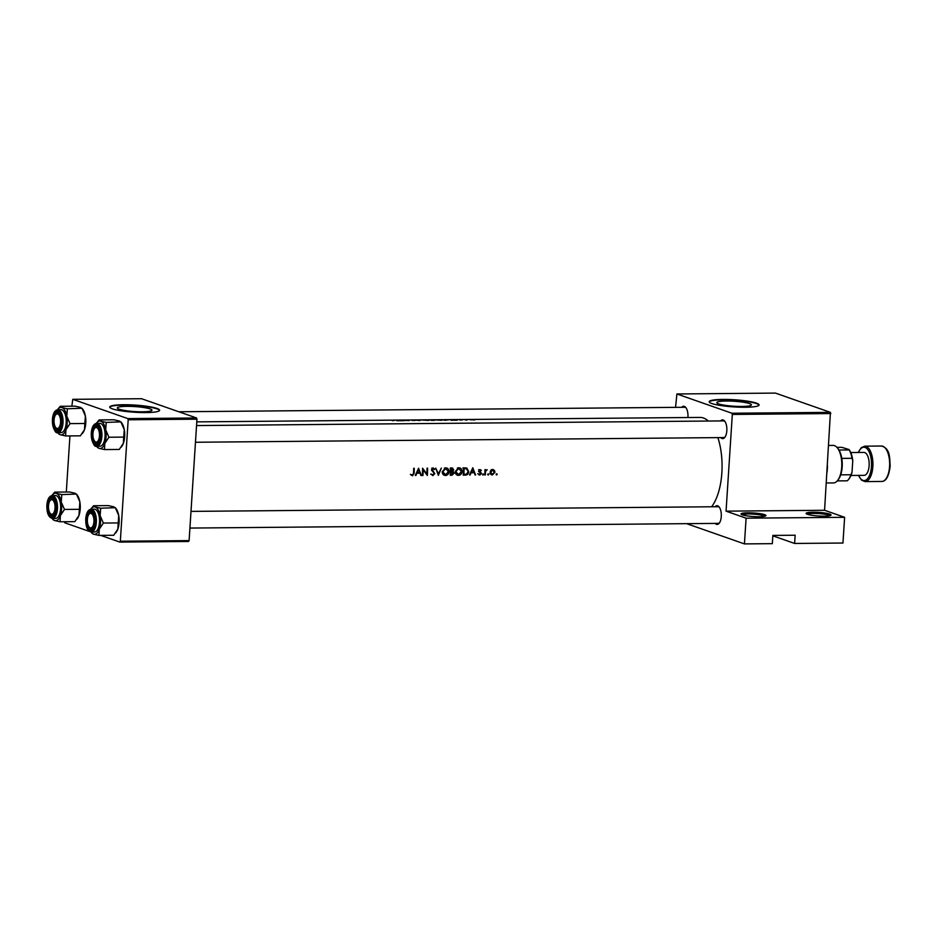 <?xml version="1.0" encoding="UTF-8"?>
<svg xmlns="http://www.w3.org/2000/svg" width="937" height="937" viewBox="0 0 937 937"><rect width="100%" height="100%" fill="white"/><g stroke="black" fill="none" stroke-linecap="round" stroke-linejoin="round"><path stroke-width="1.41" d="M764.662 514.671A12.497 1.792 -176.3 0 1 765.834 515.818A12.497 1.792 -176.3 0 1 755.433 516.662A12.497 1.792 -176.3 0 1 742.35 514.87A12.497 1.792 -176.3 0 1 741.144 514.226A12.497 1.792 -176.3 0 1 749.811 512.82A12.497 1.792 -176.3 0 1 764.662 514.671M764.744 516.252A11.467 1.64 3.7 0 0 763.667 515.701A11.467 1.64 3.7 0 0 751.779 514.062A11.467 1.64 3.7 0 0 742.174 514.8M829.725 514.085A12.497 1.792 -176.3 0 1 830.896 515.245A12.497 1.792 -176.3 0 1 820.496 516.088A12.497 1.792 -176.3 0 1 807.413 514.284A12.497 1.792 -176.3 0 1 806.207 513.652A12.497 1.792 -176.3 0 1 814.874 512.234A12.497 1.792 -176.3 0 1 829.725 514.085M829.807 515.678A11.467 1.64 3.7 0 0 828.73 515.127A11.467 1.64 3.7 0 0 816.83 513.488A11.467 1.64 3.7 0 0 807.237 514.226M119.151 409.2A17.358 2.483 3.7 0 0 138.547 411.741A17.358 2.483 3.7 0 0 151.958 410.183A17.358 2.483 3.7 0 0 150.119 408.93A17.358 2.483 3.7 0 0 130.723 406.389A17.358 2.483 3.7 0 0 117.312 407.946A17.358 2.483 3.7 0 0 119.151 409.2M112.358 408.848A25.006 3.584 3.7 0 0 140.304 412.514A25.006 3.584 3.7 0 0 159.618 410.265A25.006 3.584 3.7 0 0 156.971 408.45A25.006 3.584 3.7 0 0 129.025 404.796A25.006 3.584 3.7 0 0 109.711 407.045A25.006 3.584 3.7 0 0 112.358 408.848M159.571 410.465A25.006 3.584 3.7 0 0 156.947 408.872A25.006 3.584 3.7 0 0 129.704 405.229A25.006 3.584 3.7 0 0 109.746 407.244M718.632 403.894A17.358 2.483 3.7 0 0 738.028 406.424A17.358 2.483 3.7 0 0 751.439 404.866A17.358 2.483 3.7 0 0 749.6 403.613A17.358 2.483 3.7 0 0 730.204 401.071A17.358 2.483 3.7 0 0 716.793 402.629A17.358 2.483 3.7 0 0 718.632 403.894M711.839 403.542A25.006 3.584 3.7 0 0 739.785 407.197A25.006 3.584 3.7 0 0 759.099 404.948A25.006 3.584 3.7 0 0 756.452 403.144A25.006 3.584 3.7 0 0 728.506 399.478A25.006 3.584 3.7 0 0 709.192 401.727A25.006 3.584 3.7 0 0 711.839 403.542M759.052 405.159A25.006 3.584 3.7 0 0 756.428 403.554A25.006 3.584 3.7 0 0 729.185 399.923A25.006 3.584 3.7 0 0 709.227 401.938M715.06 506.741A9.382 4.24 89.5 0 1 717.672 505.804A9.382 4.24 89.5 0 1 719.147 506.964A9.382 4.24 89.5 0 1 719.3 523.127A9.382 4.24 89.5 0 1 716.477 524.322A9.382 4.24 89.5 0 1 715.212 523.42M717.473 523.291A8.339 3.771 -90.5 0 0 718.082 523.385A8.339 3.771 -90.5 0 0 719.639 522.623M719.499 507.456A8.339 3.771 -90.5 0 0 718.538 506.823A8.339 3.771 -90.5 0 0 717.929 506.718L190.996 511.391M681.738 407.302A9.382 4.24 89.5 0 1 684.35 406.365A9.382 4.24 89.5 0 1 685.825 407.525A9.382 4.24 89.5 0 1 687.91 417.527M686.177 408.017A8.339 3.771 -90.5 0 0 685.205 407.384A8.339 3.771 -90.5 0 0 684.607 407.279L178.803 411.765M720.612 420.924A9.382 4.24 89.5 0 1 723.223 419.987A9.382 4.24 89.5 0 1 724.699 421.135A9.382 4.24 89.5 0 1 724.851 437.31A9.382 4.24 89.5 0 1 722.029 438.504A9.382 4.24 89.5 0 1 720.764 437.591M723.024 437.474A8.339 3.771 -90.5 0 0 723.633 437.567A8.339 3.771 -90.5 0 0 725.191 436.806M725.051 421.638A8.339 3.771 -90.5 0 0 724.09 421.006A8.339 3.771 -90.5 0 0 723.481 420.9L196.547 425.574M196.782 421.873L699.986 417.422A47.928 21.656 89.5 0 1 703.476 418.007A47.928 21.656 89.5 0 1 708.36 421.029M392.263 420.666L394.571 420.42A47.928 21.656 -90.5 0 0 392.334 420.151L391.76 420.151A47.928 21.656 89.5 0 1 393.962 420.42L392.263 420.666M396.597 420.104L396.808 420.725L402.98 420.678L396.597 420.104M400.685 420.069A47.928 21.656 89.5 0 1 403.976 420.666L404.561 420.654A47.928 21.656 -90.5 0 0 401.973 420.104L408.977 420.619A47.928 21.656 -90.5 0 0 405.686 420.034L405.1 420.034A47.928 21.656 89.5 0 1 407.7 420.408L400.685 420.069M411.858 420.385L415.524 420.303L411.858 420.385M414.927 420.315L414.201 420.596M411.12 419.987L410.301 420.022M413.861 419.952L419.999 420.526L413.861 419.952M422.037 420.057L428.865 419.999L421.603 419.94M428.186 420.455L428.841 420.362M428.537 419.823A47.928 21.656 89.5 0 1 431.84 420.42L434.745 420.104L428.537 419.823M435.049 419.94L441.877 419.881L434.616 419.823M441.198 420.338L441.854 420.256M441.55 419.706A47.928 21.656 89.5 0 1 444.852 420.303L448.589 419.823L441.55 419.706M450.814 419.624L451.025 420.244L457.197 420.198L450.814 419.624M459.833 420.069L462.222 419.94L459.833 420.069M463.967 419.565A47.928 21.656 89.5 0 1 466.368 420.116L466.954 420.104A47.928 21.656 -90.5 0 0 466.146 419.858L464.904 419.612A47.928 21.656 -90.5 0 0 464.553 419.565L463.967 419.565M470.351 419.717L475.27 419.682L470.14 419.671M717.883 437.626A47.928 21.656 89.5 0 1 711.593 506.776M410.98 474.965L412.491 475.785L414.142 473.232A47.928 21.656 -90.5 0 0 414.236 468.289L413.65 468.301A47.928 21.656 89.5 0 1 413.568 473.173L412.573 475.047L410.98 474.965M412.573 475.047L411.214 474.614M415.829 475.574L416.942 473.244L419.893 473.22L421.357 475.516L418.57 468.254L415.278 475.375M432.051 468.348L434.311 469.624L434.838 469.168L433.105 467.938L431.5 469.671L434.218 473.63L432.882 474.86L430.95 474.04L432.835 475.598L434.803 473.63L432.086 469.636L433.409 468.758L431.746 468.172M432.882 474.86L430.669 474.157M435.752 468.102L438.375 475.364L441.35 468.055L438.422 473.841L435.752 468.102M455.23 471.627C455.335 473.946 456.413 475.2 458.474 475.375C460.594 475.153 461.789 473.864 462.07 471.534C461.929 469.168 460.793 467.891 458.65 467.715L455.23 471.627M457.397 475.2L456.542 474.719M459.786 467.891L458.65 467.715M463.452 467.856A47.928 21.656 89.5 0 1 463.229 475.153L465.244 475.129C467.352 475.094 468.512 473.911 468.734 471.569L466.825 468.09L463.452 467.856M478.538 474.391L479.849 475.094L481.337 473.56L479.51 470.983L481.36 470.351L480.154 469.601L478.924 471.006L480.751 473.595L478.538 474.391L479.849 475.094L478.854 474.743M479.861 474.45L478.948 473.899M479.615 469.73L481.36 470.351L480.154 469.601M479.322 469.964L480.95 470.807M482.532 474.473L483.035 475.071L483.621 474.462L483.105 473.864L482.731 474.954M482.649 474.122L483.621 474.462L483.105 473.864M484.956 469.648A47.928 21.656 89.5 0 1 484.757 474.954L485.331 474.954A47.928 21.656 -90.5 0 0 485.436 473.173L485.612 471.358L487.205 469.718L485.53 470.433A47.928 21.656 -90.5 0 0 485.542 469.648L484.956 469.648M496.13 474.345L496.633 474.942L497.207 474.345L496.704 473.747L496.329 474.836M496.247 474.005L497.207 474.345L496.704 473.747M490.063 472.283L492.382 474.977L494.982 472.236L494.385 470.351L492.593 469.484L490.765 470.386L490.063 472.283M491.585 474.86L490.929 474.473M493.377 469.613L492.593 469.484M487.708 474.427L488.212 475.024L488.786 474.415L488.282 473.817L487.908 474.907M487.826 474.075L488.786 474.415L488.282 473.817M470.046 475.082L471.159 472.763L474.11 472.74L475.574 475.036L472.787 467.774L469.496 474.895M450.439 467.973A47.928 21.656 89.5 0 1 450.217 475.258L451.985 475.246L454.164 473.173L452.981 471.334L453.766 469.765L451.704 467.961L450.439 467.973M452.723 468.09L451.704 467.961L452.009 468.629M442.217 471.744C442.323 474.063 443.4 475.317 445.462 475.492C447.581 475.27 448.776 473.981 449.057 471.651C448.917 469.285 447.781 468.008 445.637 467.821L442.217 471.744M444.384 475.317L443.529 474.836M446.773 468.008L445.637 467.821M422.575 468.219A47.928 21.656 89.5 0 1 422.364 475.516L422.95 475.504A47.928 21.656 -90.5 0 0 423.161 469.8L427.366 475.469A47.928 21.656 -90.5 0 0 427.577 468.172L427.003 468.184A47.928 21.656 89.5 0 1 426.874 473.935L422.575 468.219M772.826 535.823L794.623 543.46L842.96 543.027L844.624 517.306L746.098 518.184L744.435 543.905L772.322 543.659L772.849 535.425L795.162 535.226L794.623 543.46M676.901 393.973L731.914 413.24L830.428 412.362L775.414 393.095L676.901 393.973L675.554 407.361M196.559 417.984L141.546 398.717L72.77 399.326L127.783 418.593L196.559 417.984L196.957 419.179L128.182 419.788L120.334 541.211L189.11 540.602L188.571 541.469L119.795 542.078L120.334 541.211M196.957 419.179L189.11 540.602M64.43 521.733L64.794 522.799L89.402 531.42M100.681 535.378L119.795 542.078M72.77 399.326L71.856 406.201M69.935 435.916L66.304 492.019M128.182 419.788L127.783 418.593M830.428 412.362L824.572 510.278L844.624 517.306M830.826 413.557L732.312 414.435L726.058 511.157L824.572 510.278M686.669 523.666L744.435 543.905M746.098 518.184L726.058 511.157M732.312 414.435L731.914 413.24M492.417 469.496L494.385 470.351M494.396 472.037L494.982 472.236M491.492 474.122L490.765 474.309M491.503 469.765L493.155 470.233L491.386 469.613M492.417 474.333L490.648 472.283L492.581 470.14L494.396 472.248L492.417 474.333L489.969 473.583M484.933 471.112L485.612 471.358M478.936 471.206L479.662 471.463M478.502 471.37L479.311 472.096M479.346 472.107L481.149 472.74M480.728 473.349L481.337 473.56M474.848 474.79L475.574 475.036M470.819 472.107L474.11 472.74M472.74 469.214L473.829 471.99L471.498 472.014L472.189 469.015M465.83 467.879L466.579 468.828M464.295 474.403L463.276 474.473M463.862 474.403A47.928 21.656 -90.5 0 0 464.038 468.605L466.485 468.793L468.16 471.569L466.474 474.192L463.288 474.204M463.452 468.406L464.038 468.605M462.831 468.02L466.485 468.793M458.919 467.715L459.798 468.699M461.484 471.334L462.07 471.534M457.713 474.532L456.612 474.719M457.373 468.008L459.575 468.617L457.537 467.938M458.498 474.637L455.815 471.627L458.685 468.465L461.484 471.534L458.498 474.637L455.733 473.841M453.168 469.554L453.766 469.765M452.091 471.018L452.981 471.334M451.189 470.702L452.325 472.529M453.578 472.974L454.164 473.173M450.264 474.649L451.985 475.246M451.025 468.723L453.18 469.788L450.99 471.077A47.928 21.656 -90.5 0 0 451.025 468.723L450.439 468.523M450.439 468.231L453.18 469.788M451.458 469.179L450.147 468.137M450.966 471.826L452.735 471.943L450.756 471.264L453.59 473.185L450.849 474.52A47.928 21.656 -90.5 0 0 450.966 471.826L450.392 471.616M450.756 471.264L449.549 471.182M445.907 467.832L446.785 468.816M448.472 471.44L449.057 471.651M444.7 474.649L443.599 474.836M444.361 468.125L446.562 468.734L444.525 468.043M445.485 474.754L442.803 471.733L445.672 468.582L448.472 471.651L445.485 474.754L442.721 473.958M437.708 473.595L438.422 473.841M432.742 467.985L434.838 469.168M431.582 470.257L432.496 470.573M431.84 470.761L433.362 471.299M434.218 473.419L434.803 473.63M425.913 473.595L426.874 473.935M422.575 469.589L423.161 469.8M420.631 475.27L421.357 475.516M416.614 472.588L419.893 473.22M418.523 469.695L419.612 472.471L417.281 472.494L417.972 469.496M451.458 420.244L453.906 419.823L451.599 419.928M471.85 419.53L474.684 419.682L470.924 419.823M474.684 419.682L473.747 420.057M445.098 420.186A47.928 21.656 -90.5 0 0 442.475 419.717L448.003 419.835L445.087 420.303M441.292 419.881L435.635 419.94L441.62 420.291M429.462 419.881L432.238 419.987M432.121 419.846L430.528 419.94A47.928 21.656 -90.5 0 0 429.462 419.835M430.856 420.127L434.276 420.385M434.159 420.104L432.086 420.303A47.928 21.656 -90.5 0 0 430.868 419.999M428.279 419.999L422.622 420.057L428.607 420.408M397.241 420.725L399.689 420.303L397.382 420.408M827.453 465.783A30.218 13.657 89.5 0 1 827.324 469.074A30.218 13.657 89.5 0 1 827.031 472.318M96.663 427.588A7.297 3.291 -90.5 0 0 94.473 428.525A7.297 3.291 -90.5 0 0 94.578 441.104A7.297 3.291 -90.5 0 0 95.726 441.995A7.297 3.291 -90.5 0 0 99.463 435.939A7.297 3.291 -90.5 0 0 96.663 427.588M94.93 441.491A8.339 3.771 -90.5 0 0 97.202 443.119A8.339 3.771 -90.5 0 0 98.748 442.358A8.339 3.771 89.5 0 1 97.202 443.119A8.339 3.771 89.5 0 1 96.593 443.025A8.339 3.771 89.5 0 1 95.281 441.995L94.578 441.104M94.473 428.525L95.152 427.623A8.339 3.771 89.5 0 1 97.05 426.452A8.339 3.771 89.5 0 1 97.659 426.558A8.339 3.771 89.5 0 1 98.619 427.19A8.339 3.771 -90.5 0 0 97.05 426.452A8.339 3.771 -90.5 0 0 94.813 428.127M93.583 505.746L108.376 505.605L113.834 506.835L115.485 508.1L118.718 515.491A13.75 6.219 89.5 0 1 119.104 522.577A13.75 6.219 89.5 0 1 117.839 529.077L113.728 535.261L98.935 535.39L99.252 529.241L103.363 523.057L100.13 515.655L100.692 508.229L95.246 506.999L93.583 505.746L91.334 508.463M100.692 508.229L115.321 507.678L115.989 508.533A13.75 6.219 89.5 0 1 118.718 515.491L117.839 529.077A13.75 6.219 89.5 0 1 116.2 532.251A13.75 6.219 89.5 0 1 115.977 532.532M86.45 519.145A9.382 4.24 89.5 0 1 92.716 512.516A9.382 4.24 89.5 0 1 94.836 522.085A9.382 4.24 89.5 0 1 92.868 528.679A9.382 4.24 89.5 0 1 88.324 528.374A9.382 4.24 89.5 0 1 86.45 519.145M88.921 514.343A7.297 3.291 -90.5 0 0 89.027 526.922A7.297 3.291 -90.5 0 0 90.175 527.824A7.297 3.291 -90.5 0 0 93.911 521.757A7.297 3.291 -90.5 0 0 91.112 513.417A7.297 3.291 -90.5 0 0 88.921 514.343L89.601 513.441A8.339 3.771 89.5 0 1 91.498 512.27A8.339 3.771 89.5 0 1 92.107 512.375A8.339 3.771 89.5 0 1 93.068 513.007A8.339 3.771 -90.5 0 0 91.498 512.27A8.339 3.771 -90.5 0 0 89.261 513.944M91.299 532.075L94.461 532.04A11.467 5.177 -90.5 0 0 99.486 522.377A11.467 5.177 -90.5 0 0 94.262 509.119L91.1 509.154A11.467 5.177 89.5 0 1 96.335 522.413A11.467 5.177 89.5 0 1 91.299 532.075C87.457 531.08 85.595 526.688 85.736 518.875C86.263 512.926 88.055 509.681 91.1 509.154M118.156 522.928L103.363 523.057M91.826 532.907L93.489 534.16L98.935 535.39M90.819 509.166A13.75 6.219 89.5 0 1 91.112 508.756A13.75 6.219 89.5 0 1 95.246 506.999A13.75 6.219 89.5 0 1 100.13 515.655A13.75 6.219 89.5 0 1 99.252 529.241A13.75 6.219 89.5 0 1 93.489 534.16A13.75 6.219 -90.5 0 1 91.322 532.462L91.99 533.317M89.378 527.308A8.339 3.771 -90.5 0 0 91.65 528.948A8.339 3.771 -90.5 0 0 93.208 528.175A8.339 3.771 89.5 0 1 91.65 528.948A8.339 3.771 89.5 0 1 91.041 528.843A8.339 3.771 89.5 0 1 89.729 527.812L89.027 526.922M56.852 428.385A7.297 3.291 -90.5 0 0 60.577 422.318A7.297 3.291 -90.5 0 0 57.778 413.978A7.297 3.291 -90.5 0 0 55.588 414.904A7.297 3.291 -90.5 0 0 55.705 427.483A7.297 3.291 -90.5 0 0 56.852 428.385M58.773 412.936A8.339 3.771 89.5 0 1 59.734 413.568A8.339 3.771 -90.5 0 0 58.164 412.83A8.339 3.771 89.5 0 1 58.773 412.936M56.044 427.869A8.339 3.771 -90.5 0 0 58.317 429.509A8.339 3.771 -90.5 0 0 59.874 428.736A8.339 3.771 89.5 0 1 58.317 429.509A8.339 3.771 89.5 0 1 57.707 429.404A8.339 3.771 89.5 0 1 56.396 428.373L55.705 427.483M55.588 414.904L56.267 414.002A8.339 3.771 89.5 0 1 58.164 412.83A8.339 3.771 -90.5 0 0 55.927 414.505M54.709 492.124L69.502 491.995L74.948 493.213L76.6 494.478L79.844 501.869A13.75 6.219 89.5 0 1 80.219 508.955A13.75 6.219 89.5 0 1 78.966 515.455L74.843 521.64L60.05 521.768L60.366 515.619L64.489 509.435L61.245 502.045L61.807 494.607L56.361 493.377L54.709 492.124L52.46 494.841M61.807 494.607L76.447 494.057L77.115 494.912A13.75 6.219 89.5 0 1 79.844 501.869L78.966 515.455A13.75 6.219 89.5 0 1 77.326 518.63A13.75 6.219 89.5 0 1 77.092 518.911M47.564 505.523A9.382 4.24 89.5 0 1 53.842 498.894A9.382 4.24 89.5 0 1 55.962 508.463A9.382 4.24 89.5 0 1 53.983 515.057A9.382 4.24 89.5 0 1 49.438 514.753A9.382 4.24 89.5 0 1 47.564 505.523M50.036 500.721A7.297 3.291 -90.5 0 0 50.153 513.3A7.297 3.291 -90.5 0 0 51.301 514.202A7.297 3.291 -90.5 0 0 55.025 508.135A7.297 3.291 -90.5 0 0 52.226 499.796A7.297 3.291 -90.5 0 0 50.036 500.721L50.727 499.819A8.339 3.771 89.5 0 1 52.624 498.648A8.339 3.771 89.5 0 1 53.222 498.753A8.339 3.771 89.5 0 1 54.194 499.386A8.339 3.771 -90.5 0 0 52.624 498.648A8.339 3.771 -90.5 0 0 50.375 500.335M52.425 518.454L55.588 518.419A11.467 5.177 -90.5 0 0 60.612 508.756A11.467 5.177 -90.5 0 0 55.377 495.497L52.226 495.532A11.467 5.177 89.5 0 1 57.45 508.791A11.467 5.177 89.5 0 1 52.425 518.454C48.572 517.47 46.721 513.066 46.85 505.254C47.377 499.304 49.169 496.06 52.226 495.532M79.282 509.306L64.489 509.435M52.952 519.285L54.604 520.539L60.05 521.768M51.933 495.544A13.75 6.219 89.5 0 1 52.226 495.134A13.75 6.219 89.5 0 1 56.361 493.377A13.75 6.219 89.5 0 1 61.245 502.045A13.75 6.219 89.5 0 1 60.366 515.619A13.75 6.219 89.5 0 1 54.604 520.539A13.75 6.219 -90.5 0 1 52.437 518.852L53.104 519.695M50.504 513.687A8.339 3.771 -90.5 0 0 52.765 515.327A8.339 3.771 -90.5 0 0 54.323 514.554A8.339 3.771 89.5 0 1 52.765 515.327A8.339 3.771 89.5 0 1 52.156 515.221A8.339 3.771 89.5 0 1 50.844 514.19L50.153 513.3M57.485 409.727A13.75 6.219 89.5 0 1 57.778 409.317A13.75 6.219 89.5 0 1 61.912 407.56A13.75 6.219 -90.5 0 1 66.796 416.215A13.75 6.219 89.5 0 1 67.183 423.301A13.75 6.219 89.5 0 1 65.918 429.802L70.029 423.618L66.796 416.215L67.359 408.79L61.912 407.56L60.261 406.307L58.012 409.024M61.514 422.646A9.382 4.24 89.5 0 1 59.535 429.24A9.382 4.24 89.5 0 1 54.99 428.935A9.382 4.24 89.5 0 1 53.116 419.706A9.382 4.24 89.5 0 1 59.394 413.076A9.382 4.24 89.5 0 1 61.514 422.646M66.164 422.938A11.467 5.177 -90.5 0 0 60.928 409.68L57.766 409.715A11.467 5.177 89.5 0 1 63.002 422.974A11.467 5.177 89.5 0 1 57.977 432.636L61.139 432.601A11.467 5.177 -90.5 0 0 66.164 422.938M60.261 406.307L75.054 406.166L80.5 407.396L82.151 408.661L85.384 416.051L84.822 423.489L70.029 423.618M84.822 423.489L84.506 429.638A13.75 6.219 89.5 0 0 85.384 416.051A13.75 6.219 89.5 0 0 82.667 409.094L81.999 408.239L67.359 408.79M65.602 435.951L65.918 429.802A13.75 6.219 89.5 0 1 60.155 434.721L65.602 435.951L80.395 435.822L84.506 429.638A13.75 6.219 89.5 0 1 82.878 432.812A13.75 6.219 89.5 0 1 82.643 433.093M58.504 433.468L60.155 434.721A13.75 6.219 89.5 0 1 57.989 433.023A13.75 6.219 89.5 0 1 57.684 432.625M96.37 423.348A13.75 6.219 89.5 0 1 96.663 422.938A13.75 6.219 89.5 0 1 100.786 421.181A13.75 6.219 -90.5 0 1 105.682 429.837A13.75 6.219 89.5 0 1 106.068 436.923A13.75 6.219 89.5 0 1 104.803 443.424L108.915 437.239L105.682 429.837L106.244 422.411L100.786 421.181L99.135 419.917L96.886 422.646M100.388 436.267A9.382 4.24 89.5 0 1 98.408 442.861A9.382 4.24 89.5 0 1 93.864 442.557A9.382 4.24 89.5 0 1 92.002 433.327A9.382 4.24 89.5 0 1 98.268 426.698A9.382 4.24 89.5 0 1 100.388 436.267M105.038 436.56A11.467 5.177 -90.5 0 0 99.814 423.301L96.652 423.337A11.467 5.177 89.5 0 1 101.875 436.583A11.467 5.177 89.5 0 1 96.851 446.258L100.013 446.223A11.467 5.177 -90.5 0 0 105.038 436.56M99.135 419.917L113.927 419.788L119.374 421.018L121.037 422.282L124.27 429.673L123.707 437.099L108.915 437.239M123.707 437.099L123.391 443.26A13.75 6.219 89.5 0 0 124.27 429.673A13.75 6.219 89.5 0 0 121.541 422.716L120.873 421.861L106.244 422.411M104.487 449.573L104.803 443.424A13.75 6.219 89.5 0 1 99.029 448.343L104.487 449.573L119.28 449.444L123.391 443.26A13.75 6.219 89.5 0 1 121.751 446.422A13.75 6.219 89.5 0 1 121.529 446.715M97.378 447.078L99.029 448.343A13.75 6.219 89.5 0 1 96.874 446.644A13.75 6.219 89.5 0 1 96.57 446.246M837.467 447.956L838.17 448.846A17.709 8 89.5 0 1 838.978 450.029A17.709 8 89.5 0 1 841.777 458.38A17.709 8 89.5 0 1 842.176 466.931A17.709 8 89.5 0 1 840.712 474.836A17.709 8 89.5 0 1 838.439 479.393L837.76 480.294A18.752 8.48 -90.5 0 0 841.707 467.106A18.752 8.48 -90.5 0 0 837.467 447.956A18.752 8.48 -90.5 0 0 833.157 445.415L828.765 445.45M826.34 482.988L833.485 482.918A18.752 8.48 -90.5 0 0 837.76 480.294M840.712 474.836L850.937 474.754L852.026 472.236A16.667 7.531 89.5 0 1 849.344 478.397L848.664 479.299A17.709 8 -90.5 0 0 850.937 474.754M849.098 449.655L849.027 449.573A16.667 7.531 89.5 0 1 849.098 449.655A16.667 7.531 89.5 0 1 852.764 460.781L852.026 472.236M852.764 460.781L852.002 458.287A17.709 8 -90.5 0 0 849.203 449.936L838.978 450.029M841.777 458.38L852.002 458.287M837.268 480.892L847.2 480.81A17.709 8 -90.5 0 0 848.664 479.299M836.975 447.371L841.742 447.324L848.992 449.537M850.972 475.469L864.09 475.352A11.467 5.177 -90.5 0 0 869.126 465.689A11.467 5.177 -90.5 0 0 863.891 452.43L850.773 452.548M478.994 471.534L480.318 472.002M463.382 474.473L465.244 475.129M463.452 468.242L464.494 468.605M450.392 471.487L451.353 471.815M85.794 518.922A10.834 4.896 -90.5 0 0 89.952 531.314A10.834 4.896 -90.5 0 0 95.492 522.319A10.834 4.896 -90.5 0 0 91.334 509.915A10.834 4.896 -90.5 0 0 85.794 518.922M46.92 505.301A10.834 4.896 -90.5 0 0 51.078 517.692A10.834 4.896 -90.5 0 0 56.618 508.697A10.834 4.896 -90.5 0 0 52.46 496.294A10.834 4.896 -90.5 0 0 46.92 505.301M62.158 422.88A10.834 4.896 -90.5 0 0 58.012 410.476A10.834 4.896 -90.5 0 0 52.46 419.483A10.834 4.896 -90.5 0 0 56.618 431.875A10.834 4.896 -90.5 0 0 62.158 422.88M101.044 436.49A10.834 4.896 -90.5 0 0 96.886 424.098A10.834 4.896 -90.5 0 0 91.346 433.093A10.834 4.896 -90.5 0 0 95.504 445.497A10.834 4.896 -90.5 0 0 101.044 436.49M889.576 466.509A17.709 8 -90.5 0 0 881.494 446.024C890.138 448.495 889.67 457.209 890.15 466.415C888.791 476.383 886.015 481.384 881.811 481.454A17.709 8 -90.5 0 0 889.576 466.509M858.62 475.399A16.667 7.531 -90.5 0 0 866.35 479.803A16.667 7.531 -90.5 0 0 871.457 466.509A16.667 7.531 -90.5 0 0 867.205 448.928A16.667 7.531 -90.5 0 0 858.421 452.477M858.222 452.489L861.267 447.675L864.769 446.176A17.709 8 89.5 0 1 872.851 466.661A17.709 8 89.5 0 1 865.074 481.595L881.811 481.454M486.736 470.222L484.979 469.613M480.353 470.292L478.596 469.671M479.557 474.391L477.694 473.747M452.548 468.816L450.873 468.231M412.268 474.989L410.406 474.345M195.47 442.252L723.633 437.567M91.112 508.756L91.709 507.959M116.2 532.251L115.661 532.966M52.226 495.134L52.823 494.338M77.326 518.63L76.775 519.344M57.766 409.715C54.721 410.242 52.929 413.486 52.402 419.436C53.444 429.322 55.295 433.726 57.977 432.636M57.989 433.023L58.656 433.878M57.778 409.317L58.375 408.52M82.878 432.812L82.327 433.526M718.082 523.385L189.918 528.07M96.652 423.337C93.606 423.864 91.814 427.108 91.276 433.058C92.318 442.943 94.18 447.347 96.851 446.258M96.874 446.644L97.542 447.499M96.663 422.938L97.261 422.142M121.751 446.422L121.213 447.148M864.769 446.176L881.494 446.024M858.421 475.41L861.595 480.189L865.074 481.595"/></g></svg>
